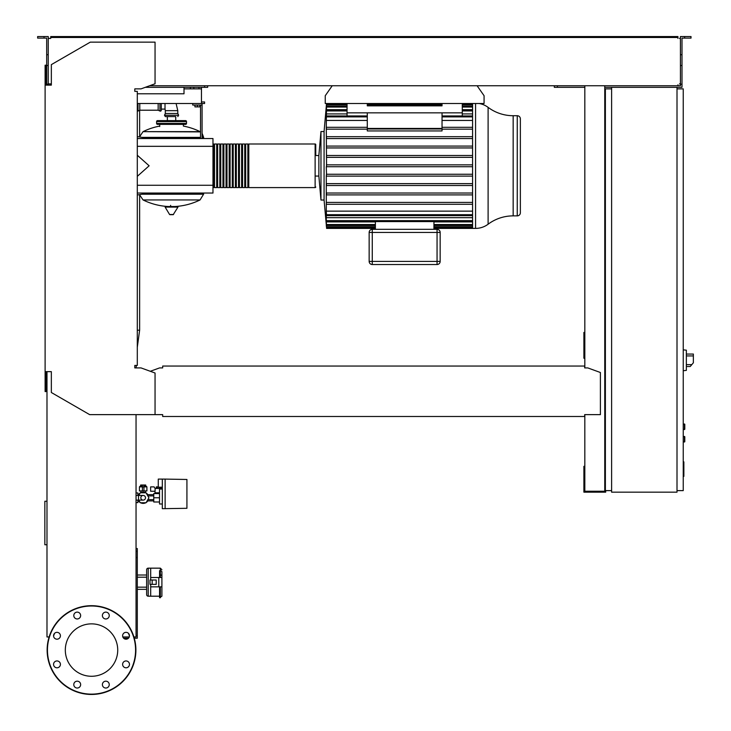 <?xml version="1.0" encoding="UTF-8"?>
<svg xmlns="http://www.w3.org/2000/svg" width="731" height="731" viewBox="0 0 731 731"><rect width="100%" height="100%" fill="white"/><g stroke="black" fill="none" stroke-linecap="round" stroke-linejoin="round"><path stroke-width="1.1" d="M683.238 461.882L683.86 461.882L683.86 472.637L683.238 472.637M683.86 471.349L683.238 471.349M683.86 472.637L683.86 476.365L683.238 476.365M683.86 476.365L683.238 476.594M143.166 495.444A2.339 2.339 0 0 1 145.506 497.784A2.339 2.339 0 0 1 143.166 500.114A2.339 2.339 0 0 1 140.836 497.784A2.339 2.339 0 0 1 143.166 495.444L136.048 495.444M138.497 495.444L138.497 500.114L136.048 500.114M683.238 436.425L684.792 436.736L684.792 441.725L683.238 442.036M161.277 103.51L161.277 110.207A0.932 0.932 0 0 1 159.943 111.048L159.943 103.51M138.013 103.51L138.013 111.048A0.932 0.932 0 0 1 137.3 111.085M139.785 103.51L139.785 110.207L158.161 110.207L159.943 111.048M158.161 103.51L158.161 110.207M200.522 131.891L143.038 131.644L200.075 131.644A64.465 64.465 0 0 0 183.39 126.088L183.39 124.371M159.724 126.554L159.724 124.371M203.629 193.048L203.629 194.135L142.591 194.135L203.629 194.135L200.075 199.938L143.038 199.938A64.465 64.465 0 0 0 168.386 206.517M170.625 205.347L170.625 206.517M165.133 207.101L177.971 207.101L177.642 206.517L165.471 206.517L165.133 207.101L169.574 214.503L173.201 214.686L169.912 214.686M177.971 207.101L173.201 214.686M203.629 138.543L203.629 137.455L202.076 137.455L203.629 137.373L202.076 137.373M142.591 137.455L200.522 137.455L142.591 137.455M175.742 120.633L175.742 116.585L165.325 116.585L167.362 116.585L167.362 120.633M158.472 121.574A0.932 0.932 0 0 0 157.54 120.633A0.932 0.932 0 0 0 156.608 121.574L186.506 121.574A0.932 0.932 0 0 0 185.573 120.633L157.54 120.633M184.632 121.574A0.932 0.932 0 0 1 185.573 120.633M186.506 123.438L156.608 123.438A0.932 0.932 0 0 0 157.54 124.371L185.573 124.371A0.932 0.932 0 0 0 186.506 123.438L186.506 121.574M164.484 115.251L178.629 115.251L177.788 113.469L177.788 110.673L165.325 110.673L165.325 113.469L164.484 115.251L165.325 116.585M161.277 109.111L165.014 109.111L165.325 110.673M165.014 103.51L165.014 109.111M177.788 113.469L165.325 113.469M138.762 495.444L140.288 492.795L146.045 492.795L148.923 497.784L146.045 502.764L140.288 502.764L138.762 500.114M186.926 507.277L186.926 503.23M165.124 508.685L165.124 479.097L186.926 479.472L186.926 508.301L162.319 508.685L162.319 479.097L158.271 479.097L158.271 487.193L162.319 487.193M159.522 501.987L153.757 501.987L153.757 493.58L159.522 493.58M159.522 497.784L153.757 497.784M162.319 489.057L159.522 489.057L159.522 504.006L162.319 504.006M162.319 479.097L165.124 479.097M154.999 491.241L154.999 492.795L159.522 492.795M155.1 491.241L150.641 491.241L150.641 486.883L154.104 486.883L155.1 488.436L155.1 491.241M161.45 489.057L162.264 487.193M155.1 488.436L161.45 488.436M143.943 486.261L146.282 486.261L146.904 486.883L143.943 486.883M142.39 486.937L142.39 490.93L143.943 490.93L143.943 485.064L142.39 485.064L142.39 486.937L143.943 486.937M142.39 486.261L140.05 486.261L139.429 486.883L142.39 486.883M139.429 486.883L139.429 490.93L142.39 490.93M143.943 490.93L146.904 490.93L146.904 486.883M147.826 500.899A5.601 5.601 0 0 1 146.2 502.499M145.734 502.764A5.601 5.601 0 0 1 140.599 502.764M140.142 502.499A5.601 5.601 0 0 1 138.506 500.899M140.836 490.93L140.836 492.685L143.166 492.173L145.506 492.685L145.506 490.93M145.688 486.261L145.688 485.009L140.654 485.009L140.654 486.261M141.915 485.009L141.915 486.261M144.427 485.009L144.427 486.261M138.506 494.668A5.601 5.601 0 0 1 140.142 493.069M140.599 492.795A5.601 5.601 0 0 1 145.734 492.795M146.2 493.069A5.601 5.601 0 0 1 147.826 494.668M137.876 500.899L139.21 500.899M137.876 494.668L139.21 494.668M147.123 500.899L153.757 500.899M147.123 494.668L153.757 494.668M155.941 493.58L155.941 492.795M160.253 487.193L160.253 488.436M159.267 487.193L159.267 488.436M158.271 486.883L157.284 486.883L157.284 488.436M157.284 486.883L156.297 486.883L156.297 488.436M137.876 495.444L137.876 492.95L136.048 492.95M136.048 502.608L137.876 502.608L137.876 500.114M686.354 368.068L686.354 352.497M686.51 366.514L690.228 366.514L693.363 362.777L693.363 354.051L686.51 354.051L693.363 354.051M683.238 349.847L686.354 350.176L686.354 370.389L683.238 370.718M683.238 423.971L684.792 424.282L684.792 429.261L683.238 429.581M677.007 87.318L677.007 492.173L611.609 492.173L611.609 87.318L681.996 87.318L681.996 84.202L680.433 84.202L680.433 36.55L684.636 36.55L684.636 38.103L681.996 38.103L681.996 84.202M611.609 88.871L605.378 88.871L605.378 490.62L611.609 490.62M677.007 490.62L683.238 490.62L683.238 88.871L677.007 88.871M129.25 636.966L122.835 636.966M134.285 638.209L137.3 638.209L137.3 548.524L136.048 548.524M128.446 638.209L123.64 638.209M136.048 635.723L137.3 635.723M136.048 557.552L137.3 557.552M136.048 551.32L137.3 551.32M477.105 85.755L484.077 95.724L484.077 103.51L325.249 103.51L325.249 95.724L332.221 85.755M201.454 87.318L201.454 88.871L184.011 88.871L184.011 87.318M198.96 87.318L198.96 88.871M193.825 87.318L193.825 88.871M190.398 87.318L190.398 88.871M201.454 88.871L201.454 101.947L204.57 101.947L204.57 103.51L201.454 103.51L201.454 101.947M184.011 93.787L137.3 93.787L184.011 93.787L184.011 88.871M201.454 103.51L137.3 103.51M479.17 103.51A20.897 20.897 0 0 1 488.107 107.366A41.804 41.804 0 0 0 513.162 115.717L513.162 215.873L517.246 215.873A3.116 3.116 0 0 0 520.362 212.758L520.362 118.833A3.116 3.116 0 0 0 517.246 115.717L517.246 215.873M488.107 107.366L488.107 224.216A41.804 41.804 0 0 1 513.162 215.873M488.107 224.216A20.897 20.897 0 0 1 475.57 228.392L475.57 103.51M472.582 103.51L472.582 228.392L433.94 228.392M315.125 143.998L315.125 187.593L248.787 187.593L248.787 143.998L315.125 143.998A0.621 0.621 0 0 1 315.746 144.619L315.746 155.52L318.862 155.52L320.964 131.534L324.08 131.534L324.08 200.047L326.337 225.267M320.964 131.534L320.964 200.047L324.08 200.047M318.862 155.52L318.862 176.07L320.964 200.047M315.746 155.52L315.746 144.619M472.582 164.859L326.474 164.859L326.556 165.791L326.282 127.304L326.428 129.168L367.291 129.168M326.529 104.131L326.282 127.304M472.582 138.561L326.437 138.561L326.51 136.688L472.582 136.688M472.582 147.945L326.446 147.945L326.501 146.081L472.582 146.081M472.582 157.339L326.465 157.339L326.483 155.475L472.582 155.475M442.036 112.848L442.036 128.446L367.291 128.446L367.291 112.848L462.275 112.848L462.275 115.955M442.036 128.985L442.036 130.931L367.291 130.931L367.291 128.985L442.036 128.985M347.051 103.51L347.051 115.955M472.582 129.168L442.036 129.168M367.291 127.304L326.519 127.304M472.582 127.304L442.036 127.304M367.291 120.441L326.282 120.441M472.582 120.441L442.036 120.441M372.271 264.521L372.271 232.44L369.155 232.44L369.155 261.406A3.116 3.116 0 0 0 372.271 264.521L437.056 264.521A3.116 3.116 0 0 0 440.163 261.406L440.163 232.44A3.116 3.116 0 0 0 437.056 229.324L372.271 229.324A3.116 3.116 0 0 0 369.155 232.44A3.116 3.116 0 0 1 372.271 229.324L372.271 232.44L440.163 232.44M375.387 221.584L375.387 229.324M433.94 221.584L433.94 229.324M375.387 226.738L326.483 226.738L326.556 227.67L326.282 225.267M326.483 226.738L326.437 224.371M375.387 225.459L326.547 225.459L326.282 222.535L326.282 224.371M326.547 225.459L326.282 221.913L375.387 221.913M326.282 221.913L326.282 217.674L472.582 217.674M433.94 221.913L472.582 221.913M472.582 166.732L326.282 166.732L326.538 174.764M472.582 174.252L326.465 174.252L326.282 176.116L326.282 211.14L472.582 211.14M472.582 215.636L326.538 215.636L326.282 212.666L326.282 217.674M326.538 215.636L326.282 211.14M472.582 193.03L326.437 193.03L326.51 194.894L472.582 194.894M326.282 183.636L326.501 185.51L472.582 185.51M326.474 166.732L326.556 165.791M472.582 204.287L326.519 204.287M326.282 202.423L472.582 202.423M472.582 183.636L326.446 183.636M472.582 176.116L326.483 176.116M472.582 109.668L462.275 109.668M347.051 109.668L326.282 109.668M472.582 113.917L462.275 113.917M347.051 113.917L326.282 113.917M347.051 112.848L367.291 112.848M442.036 103.51L442.036 105.84L367.291 105.84L367.291 103.51M462.275 103.51L462.275 112.848M212.977 186.972A0.621 0.621 0 0 0 213.598 187.593L213.598 143.998A0.621 0.621 0 0 0 212.977 144.619M315.125 187.593A0.621 0.621 0 0 0 315.746 186.972M214.53 144.619L213.598 144.619M214.53 186.972L213.598 186.972M247.855 187.593L245.68 187.593L245.68 143.998L247.855 143.998L247.855 187.593M244.739 187.593L242.564 187.593L242.564 143.998L244.739 143.998L244.739 187.593M241.632 187.593L239.448 187.593L239.448 143.998L241.632 143.998L241.632 187.593M238.516 187.593L236.332 187.593L236.332 143.998L238.516 143.998L238.516 187.593M235.4 187.593L233.216 187.593L233.216 143.998L235.4 143.998L235.4 187.593M232.284 187.593L230.101 187.593L230.101 143.998L232.284 143.998L232.284 187.593M229.168 187.593L226.994 187.593L226.994 143.998L229.168 143.998L229.168 187.593M226.053 187.593L223.878 187.593L223.878 143.998L226.053 143.998L226.053 187.593M222.946 187.593L220.762 187.593L220.762 143.998L222.946 143.998L222.946 187.593M219.83 187.593L217.646 187.593L217.646 143.998L219.83 143.998L219.83 187.593M216.714 187.593L214.53 187.593L214.53 143.998L216.714 143.998L216.714 187.593M217.646 144.619L216.714 144.619M217.646 186.972L216.714 186.972M220.762 144.619L219.83 144.619M220.762 186.972L219.83 186.972M223.878 144.619L222.946 144.619M223.878 186.972L222.946 186.972M226.994 144.619L226.053 144.619M226.994 186.972L226.053 186.972M230.101 144.619L229.168 144.619M230.101 186.972L229.168 186.972M233.216 144.619L232.284 144.619M233.216 186.972L232.284 186.972M236.332 144.619L235.4 144.619M236.332 186.972L235.4 186.972M239.448 144.619L238.516 144.619M239.448 186.972L238.516 186.972M242.564 144.619L241.632 144.619M242.564 186.972L241.632 186.972M245.68 144.619L244.739 144.619M245.68 186.972L244.739 186.972M248.787 144.619L247.855 144.619M248.787 186.972L247.855 186.972M194.912 105.063L194.912 106.872L199.892 106.872L199.892 105.063M197.407 105.063L197.407 106.872M202.076 138.543L202.076 105.063L192.737 105.063L192.737 103.51M202.076 105.063L202.076 103.51M200.522 105.063L200.522 138.543M137.3 138.543L212.977 138.543L212.977 193.048L137.3 193.048M212.977 185.263L137.3 185.263M212.977 146.328L137.3 146.328M137.3 176.345L149.133 165.791L137.3 155.237M45.112 342.419L45.112 385.931M46.985 385.931L46.053 385.931M46.985 501.256L44.847 501.256L44.847 544.759L46.985 544.759M150.687 584.361L150.687 596.194L159.568 596.194M146.639 594.632A1.553 1.553 0 0 0 148.201 596.194L148.201 568.161A1.553 1.553 0 0 0 146.639 569.723L146.639 594.632L146.639 589.341L137.3 589.341M137.3 587.157L146.639 587.157L146.639 569.723M146.639 587.157L146.639 589.341M161.898 571.971L161.898 577.508L161.898 571.971A1.553 1.279 0 0 0 160.345 570.701L160.345 574.593L159.568 574.593L159.568 570.701L160.345 570.701L160.345 568.161L150.687 568.161L150.687 580.003M146.639 577.198L137.3 577.198M146.639 575.014L137.3 575.014M148.201 568.161L150.687 568.161L150.687 577.508L158.791 577.508L158.791 586.847L161.898 586.847L161.898 592.384M158.791 586.847L150.687 586.847L150.687 596.194L148.201 596.194M152.176 584.361L156.215 584.361L156.215 580.003L149.992 580.003L149.992 584.361L152.176 584.361L152.176 580.003M159.568 574.593L159.568 577.508M158.791 577.508L161.898 577.508L161.898 596.067M160.345 577.508L160.345 574.593L161.898 575.653M159.568 586.847L159.568 597.748L161.898 596.194M117.728 650.069A26.206 26.206 0 0 1 91.521 676.276A26.206 26.206 0 0 1 65.315 650.069A26.206 26.206 0 0 1 91.521 623.863A26.206 26.206 0 0 1 117.728 650.069M102.395 684.6A3.427 3.427 0 0 1 105.821 681.173A3.427 3.427 0 0 1 109.248 684.6A3.427 3.427 0 0 1 105.821 688.026A3.427 3.427 0 0 1 102.395 684.6M74.79 682.178A3.427 3.427 0 0 1 79.642 682.178A3.427 3.427 0 0 1 79.642 687.021A3.427 3.427 0 0 1 74.79 687.021A3.427 3.427 0 0 1 74.79 682.178M56.991 660.943A3.427 3.427 0 0 1 60.417 664.369A3.427 3.427 0 0 1 56.991 667.796A3.427 3.427 0 0 1 53.564 664.369A3.427 3.427 0 0 1 56.991 660.943M59.412 633.348A3.427 3.427 0 0 1 59.412 638.19A3.427 3.427 0 0 1 54.569 638.19A3.427 3.427 0 0 1 54.569 633.348A3.427 3.427 0 0 1 59.412 633.348M80.638 615.548A3.427 3.427 0 0 1 77.212 618.965A3.427 3.427 0 0 1 73.794 615.548A3.427 3.427 0 0 1 77.212 612.121A3.427 3.427 0 0 1 80.638 615.548M108.243 617.969A3.427 3.427 0 0 1 103.4 617.969A3.427 3.427 0 0 1 103.4 613.117A3.427 3.427 0 0 1 108.243 613.117A3.427 3.427 0 0 1 108.243 617.969M126.043 639.196A3.427 3.427 0 0 1 122.616 635.769A3.427 3.427 0 0 1 126.043 632.342A3.427 3.427 0 0 1 129.469 635.769A3.427 3.427 0 0 1 126.043 639.196M123.621 666.791A3.427 3.427 0 0 1 123.621 661.948A3.427 3.427 0 0 1 128.464 661.948A3.427 3.427 0 0 1 128.464 666.791A3.427 3.427 0 0 1 123.621 666.791M91.521 605.688A44.381 44.381 0 0 0 47.14 650.069A44.381 44.381 0 0 0 91.521 694.45A44.381 44.381 0 0 0 135.893 650.069A44.381 44.381 0 0 0 91.521 605.688A44.381 44.381 0 0 1 135.893 650.069A44.381 44.381 0 0 1 91.521 694.45M162.684 414.989L162.684 416.496L584.672 416.496L584.672 414.989M136.048 367.912L136.368 365.418M49.16 83.891L50.722 83.891L50.722 85.134L48.228 85.134L48.228 54.724L46.674 54.724L46.674 85.134L46.053 85.134L46.053 65.205L45.112 65.205L45.112 371.65L51.344 371.65L51.344 392.51L89.648 414.632L162.684 414.632M136.368 91.366L134.806 91.366L134.806 88.871L141.037 88.871L155.054 83.773L155.054 42.151L90.269 42.151L51.344 64.63L51.344 85.134L45.112 85.134M584.672 366.98L584.672 367.912L584.672 366.98M584.672 366.048L162.684 366.048L162.684 367.912L159.568 367.912L150.303 371.284M162.684 366.048L162.684 367.912M584.672 414.632L600.398 414.632L600.398 372.508L587.788 367.912L584.672 367.912M45.112 371.65L45.112 391.578L46.053 391.578L46.053 371.65M155.054 414.632L155.054 373.011L141.037 367.912L134.806 367.912L134.806 365.418L137.3 365.418L137.3 91.366L134.806 91.366L134.806 88.871M136.048 414.632L136.048 636.966L133.919 636.966M49.114 636.966L46.985 636.966L46.985 371.65M54.505 633.412L53.573 635.979M129.46 635.979L128.528 633.412M44.024 38.103L44.024 36.55L37.637 36.55L37.637 38.103L46.674 38.103L46.674 54.724M145.314 87.318L207.686 87.318L207.686 85.755M204.57 87.318L204.57 85.755M46.674 84.202L48.228 84.202M46.674 65.516L48.228 65.516L48.228 36.55L44.024 36.55M680.433 84.202L680.433 85.755L677.948 85.755L677.948 84.823M605.378 332.413L604.756 332.413M584.827 332.413L583.895 332.413L583.895 358.263L584.827 358.263M584.827 335.84L583.895 335.84M604.756 356.079L605.378 356.079M604.756 335.84L605.378 335.84M584.827 85.755L584.827 367.912M584.827 414.632L584.827 491.241L604.756 491.241L604.756 85.755M605.688 490.62L605.688 492.173L583.895 492.173L583.895 466.323L584.827 466.323M604.756 468.507L605.378 468.507M604.756 488.747L605.378 488.747M584.827 488.747L583.895 488.747M50.722 37.482L55.392 37.482L55.392 36.55L50.722 36.55L50.722 38.414L49.16 38.414M679.501 38.414L680.433 38.414M680.433 83.891L679.501 83.891M584.827 87.318L554.308 87.318L554.308 85.755M611.609 87.318L604.756 87.318M149.59 85.755L677.948 85.755M677.948 38.414L677.948 37.482L55.392 37.482M48.228 38.414L50.722 38.414M50.722 84.823L50.722 83.891L48.228 83.891M55.392 36.55L673.269 36.55L673.269 37.482M673.269 36.55L677.948 36.55L677.948 37.482M684.636 36.55L691.023 36.55L691.023 38.103L684.636 38.103M557.424 87.318L557.424 85.755M681.996 65.516L680.433 65.516M681.996 54.724L680.433 54.724M683.86 467.273L683.238 467.273M683.86 463.18L683.238 463.18M137.3 330.211L139.63 330.211L137.3 347.271M684.481 436.425L684.481 442.036M142.106 194.218L203.629 194.218M169.574 214.503L173.539 214.503M200.522 137.373L142.106 137.373M691.791 364.641L686.51 364.641M686.51 355.924L693.363 355.924M684.481 423.971L684.481 429.581M367.291 116.887L326.519 116.887M472.582 116.887L442.036 116.887M440.163 261.406L437.056 261.406L437.056 264.521M437.056 229.324L437.056 261.406L369.155 261.406M472.582 226.738L433.94 226.738M472.582 224.527L433.94 224.527M375.387 224.527L326.501 224.527M472.582 220.643L326.51 220.643M472.582 214.704L326.519 214.704M472.582 107.064L462.275 107.064M347.051 107.064L326.501 107.064M472.582 104.853L462.275 104.853M442.036 104.853L367.291 104.853M347.051 104.853L326.483 104.853M472.582 110.938L462.275 110.938M347.051 110.938L326.51 110.938M160.345 586.847L160.345 597.748M91.521 694.139A44.07 44.07 0 0 1 47.451 650.069A44.07 44.07 0 0 1 91.521 605.999A44.07 44.07 0 0 1 135.582 650.069A44.07 44.07 0 0 1 91.521 694.139M139.63 110.28L139.63 135.975M139.63 195.616L139.63 330.211M138.497 500.114L143.166 500.114M139.785 110.207L138.013 111.048M174.727 206.517A64.465 64.465 0 0 0 200.075 199.938M143.038 199.938L139.493 194.647M139.493 136.935L143.038 131.644A64.465 64.465 0 0 1 159.724 126.088M202.076 133.197L203.629 137.373M156.608 123.438L156.608 121.574M176.098 103.51L177.788 110.673M178.629 115.251L177.788 116.585M153.757 499.648L147.845 499.648M153.757 495.91L147.845 495.91M324.08 131.534L326.529 103.51M513.162 115.717L517.246 115.717M367.291 115.955L326.538 115.955M442.036 115.955L472.582 115.955M375.387 228.392L326.556 228.392M472.582 227.67L433.94 227.67M375.387 227.67L326.556 227.67M472.582 225.459L433.94 225.459M472.582 221.584L326.547 221.584M326.547 106.123L347.051 106.123M462.275 106.123L472.582 106.123M326.556 103.912L347.051 103.912M367.291 103.912L442.036 103.912M462.275 103.912L472.582 103.912M326.547 110.006L347.051 110.006M462.275 110.006L472.582 110.006M315.746 176.07L318.862 176.07M472.582 228.392L475.57 228.392M149.133 138.543L137.3 136.569M149.133 193.048L137.3 195.013M160.345 568.161L161.898 569.723"/></g></svg>
